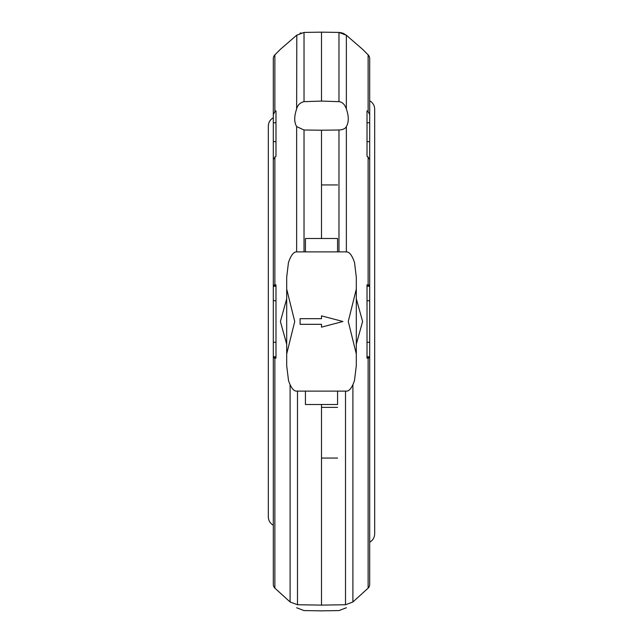 <?xml version="1.0" encoding="UTF-8"?>
<svg xmlns="http://www.w3.org/2000/svg" width="643" height="643" viewBox="0 0 643 643"><rect width="100%" height="100%" fill="white"/><g stroke="black" fill="none" stroke-linecap="round" stroke-linejoin="round"><path stroke-width="0.96" d="M273.307 584.358L273.307 356.777L273.307 584.358A5.353 5.353 0 0 0 274.874 588.144L290.097 601.985L297.484 604.741L321.5 605.111L345.516 604.741L352.903 601.985L368.126 588.144A5.353 5.353 0 0 0 369.693 584.358L369.693 357.717L369.693 584.358M273.307 72.241L273.307 183.946M337.567 184.943L321.5 184.943M337.567 458.057L321.5 458.057M367.016 300.731L369.693 300.731L369.693 286.223L369.693 357.717M368.126 111.729L369.693 114.591L369.693 141.653L369.693 58.642A5.353 5.353 0 0 0 368.126 54.856L368.126 111.729L367.016 110.893L367.016 156.161L369.693 159.376L369.693 285.283L369.693 166.481M368.126 54.856L362.604 49.326L346.36 35.236L338.974 32.423L321.5 32.15L321.5 101.08L338.974 101.666C342.285 101.964 344.752 104.391 346.36 108.932L346.36 35.236L343.049 33.219M296.809 35.092L296.64 108.932C297.596 105.09 300.056 102.671 304.026 101.666L304.026 32.423L321.5 32.15L304.026 32.423L296.64 35.236L280.396 49.326L274.874 54.856A5.353 5.353 0 0 0 273.307 58.642L273.307 114.591L274.874 111.729L275.984 110.893L275.984 156.161L273.307 159.376L273.307 286.223L273.307 195.054M273.307 72.193L273.307 58.642M354.462 380.688L356.31 365.706L356.31 353.963L348.273 321.5L356.31 289.037L356.31 277.294L354.55 262.577C352.139 255.536 349.511 251.976 346.673 251.887L296.327 251.887C293.489 251.976 290.861 255.536 288.45 262.577L286.69 277.294L286.69 289.037L294.727 321.5L286.69 353.963L286.69 365.706L288.538 380.688C290.933 387.552 293.529 391.032 296.327 391.113L346.673 391.113C349.471 391.032 352.067 387.552 354.462 380.688M321.5 327.142L321.5 324.321L300.08 324.321L300.08 318.679L321.5 318.679L321.5 315.858L342.92 321.5L321.5 327.142M356.31 365.706L356.31 289.037M286.69 365.706L286.69 277.294M305.433 391.113L305.433 404.503L337.567 404.503L337.567 391.113M337.567 251.887L337.567 238.497L305.433 238.497L305.433 251.887M305.433 404.503L337.567 404.503M273.307 141.653L275.984 141.653L275.984 156.161M275.984 356.777L273.307 356.777L273.307 286.223L275.984 286.223M275.984 122.765L273.307 122.765L273.307 114.591M274.874 285.613C272.801 285.396 272.801 285.171 274.874 284.953L275.984 284.857L275.984 358.143L274.874 358.047C272.801 357.829 272.801 357.604 274.874 357.387M321.5 404.503L321.5 605.111M346.36 251.887L346.36 126.583C345.404 128.6 342.944 129.741 338.974 129.999L321.5 130.216L321.5 238.497M321.5 130.216L304.026 129.999L296.64 126.583L296.64 251.887M304.026 101.666L321.5 101.08M300.04 33.187L300.924 32.889M346.36 607.764L338.974 610.577L321.5 610.85L304.026 610.577L296.64 607.764M286.69 344.23L280.396 321.5L286.69 298.77M296.72 126.711C294.06 122.323 294.06 116.319 296.72 108.707M356.31 298.77L362.604 321.5L356.31 344.23M346.28 108.707C348.94 116.319 348.94 122.323 346.28 126.711M338.974 101.666L338.974 32.423L342.068 32.889M368.126 357.387C370.199 357.604 370.199 357.829 368.126 358.047L367.016 358.143L367.016 284.857L368.126 284.953C370.199 285.171 370.199 285.396 368.126 285.613M369.693 285.283L369.693 286.223L367.016 286.223M367.016 141.653L369.693 141.653L369.693 165.163M369.693 58.642L369.693 114.591M367.016 356.777L369.693 356.777L369.693 342.269L367.016 342.269M337.567 407.373L321.5 407.373M274.874 54.856L274.874 111.729M273.307 342.269L275.984 342.269M273.307 300.731L275.984 300.731M274.874 358.047L274.874 588.144M274.874 156.892L274.874 284.953M345.516 391.113L345.516 604.741M297.484 391.113L297.484 604.741M290.097 384.643L290.097 601.985M338.974 129.999L338.974 251.887M304.026 129.999L304.026 251.887M352.903 384.643L352.903 601.985M368.126 358.047L368.126 588.144M368.126 156.892L368.126 284.953M367.016 122.765L369.693 122.765M273.307 117.798C270.116 119.654 268.461 122.435 268.324 126.124L268.324 516.876C268.461 520.565 270.116 523.346 273.307 525.202M369.693 542.21C372.884 540.345 374.539 537.572 374.676 533.883L374.676 109.117C374.539 105.428 372.884 102.655 369.693 100.79"/></g></svg>

